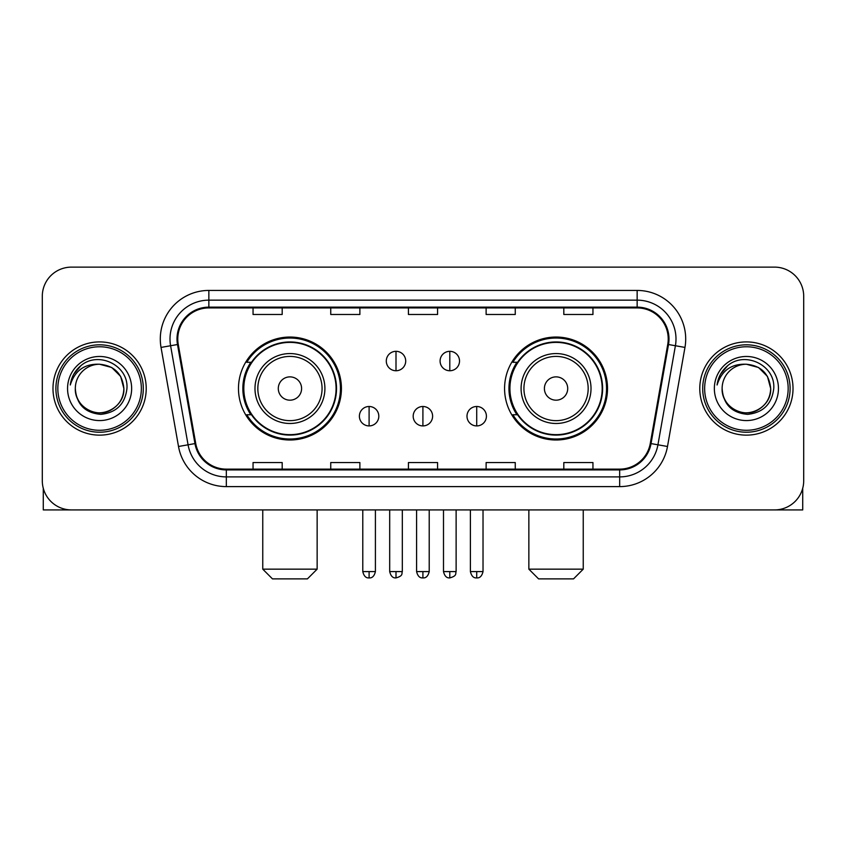 <?xml version="1.0" encoding="UTF-8"?>
<svg xmlns="http://www.w3.org/2000/svg" width="846" height="846" viewBox="0 0 846 846"><rect width="100%" height="100%" fill="white"/><g stroke="black" fill="none" stroke-linecap="round" stroke-linejoin="round"><path stroke-width="1.27" d="M504.576 388.526A51.469 51.469 0 0 0 556.055 439.994A51.469 51.469 0 0 0 607.523 388.526A51.469 51.469 0 0 0 556.055 337.046A51.469 51.469 0 0 0 504.576 388.526M238.477 388.526A51.469 51.469 0 0 0 289.945 439.994A51.469 51.469 0 0 0 341.424 388.526A51.469 51.469 0 0 0 289.945 337.046A51.469 51.469 0 0 0 238.477 388.526M250.818 414.741A47.101 47.101 0 0 1 250.818 362.3M516.927 414.741A47.101 47.101 0 0 1 516.927 362.3M42.3 296.259L42.3 480.782A29.134 29.134 0 0 0 71.434 509.916L774.566 509.916A29.134 29.134 0 0 0 803.7 480.782L803.7 296.259A29.134 29.134 0 0 0 774.566 267.125L71.434 267.125A29.134 29.134 0 0 0 42.3 296.259L42.3 480.782M52.981 388.526A46.615 46.615 0 0 0 99.595 435.14A46.615 46.615 0 0 0 146.221 388.526A46.615 46.615 0 0 0 99.595 341.911A46.615 46.615 0 0 0 52.981 388.526A46.615 46.615 0 0 0 99.595 435.14A46.615 46.615 0 0 0 146.221 388.526A46.615 46.615 0 0 0 99.595 341.911A46.615 46.615 0 0 0 52.981 388.526M699.779 388.526A46.615 46.615 0 0 0 746.405 435.14A46.615 46.615 0 0 0 793.019 388.526A46.615 46.615 0 0 0 746.405 341.911A46.615 46.615 0 0 0 699.779 388.526A46.615 46.615 0 0 0 746.405 435.14A46.615 46.615 0 0 0 793.019 388.526A46.615 46.615 0 0 0 746.405 341.911A46.615 46.615 0 0 0 699.779 388.526M177.776 338.992A31.08 31.08 0 0 1 208.856 307.912L637.144 307.912A31.08 31.08 0 0 1 667.748 344.385L650.278 443.452A31.08 31.08 0 0 1 619.674 469.128L226.326 469.128A31.08 31.08 0 0 1 195.722 443.452L178.252 344.385A31.08 31.08 0 0 1 177.776 338.992M177.004 338.992A31.852 31.852 0 0 0 177.491 344.523L194.95 443.59A31.852 31.852 0 0 0 226.326 469.911L619.674 469.911A31.852 31.852 0 0 0 651.05 443.59L668.509 344.523A31.852 31.852 0 0 0 637.144 307.14L208.856 307.14A31.852 31.852 0 0 0 177.004 338.992M161.036 347.42A48.56 48.56 0 0 1 208.856 290.432L637.144 290.432A48.56 48.56 0 0 1 684.964 347.42L667.494 446.487A48.56 48.56 0 0 1 619.674 486.609L226.326 486.609A48.56 48.56 0 0 1 178.506 446.487L161.036 347.42L170.596 345.739A38.842 38.842 0 0 1 208.856 300.15L637.144 300.15A38.842 38.842 0 0 1 675.404 345.739L657.934 444.795A38.842 38.842 0 0 1 619.674 476.901L226.326 476.901A38.842 38.842 0 0 1 188.066 444.795L170.596 345.739A38.842 38.842 0 0 1 170.014 338.992M774.566 267.125L71.434 267.125M71.434 509.916L774.566 509.916M803.7 480.782L803.7 296.259M651.05 443.59L657.934 444.795L675.404 345.739L684.964 347.42M408.428 307.912L408.428 314.49L437.572 314.49L437.572 307.912M330.744 307.912L330.744 314.49L359.878 314.49L359.878 307.912M253.049 307.912L253.049 314.49L282.183 314.49L282.183 307.912M486.122 307.912L486.122 314.49L515.256 314.49L515.256 307.912M563.817 307.912L563.817 314.49L592.951 314.49L592.951 307.912M437.572 469.128L437.572 462.55L408.428 462.55L408.428 469.128M359.878 469.128L359.878 462.55L330.744 462.55L330.744 469.128M282.183 469.128L282.183 462.55L253.049 462.55L253.049 469.128M515.256 469.128L515.256 462.55L486.122 462.55L486.122 469.128M592.951 469.128L592.951 462.55L563.817 462.55L563.817 469.128M43.273 488.248L43.273 509.916L155.928 509.916M141.356 388.526A41.761 41.761 0 0 0 99.595 346.765A41.761 41.761 0 0 0 57.835 388.526A41.761 41.761 0 0 0 99.595 430.286A41.761 41.761 0 0 0 141.356 388.526M143.302 388.526A43.706 43.706 0 0 0 99.595 344.819A43.706 43.706 0 0 0 55.899 388.526A43.706 43.706 0 0 0 99.595 432.221A43.706 43.706 0 0 0 143.302 388.526M75.315 388.526A24.28 24.28 0 0 1 99.595 364.245C114.347 365.684 122.437 373.773 123.876 388.526L120.629 376.385L111.735 367.492L99.595 364.245L111.735 367.492L120.629 376.385L123.876 388.526L120.629 376.385L111.735 367.492L99.595 364.245L111.735 367.492L120.629 376.385L123.876 388.526L120.629 376.385L111.735 367.492L99.595 364.245L111.735 367.492L120.629 376.385L123.876 388.526L120.629 376.385L111.735 367.492L99.595 364.245L111.735 367.492L120.629 376.385L123.876 388.526C124.711 406.471 102.588 419.246 87.455 409.549C79.693 404.684 75.643 397.683 75.315 388.526C76.478 404.356 84.981 412.964 100.833 414.36C116.378 412.679 125.092 404.071 126.942 388.526C128.751 365.398 98.443 350.699 80.983 365.588C74.892 370.685 71.328 377.147 70.271 384.993C74.86 370.527 84.632 363.611 99.595 364.245L111.735 367.492L120.629 376.385L123.876 388.526C124.711 406.471 102.588 419.246 87.455 409.549C79.693 404.684 75.643 397.683 75.315 388.526C74.49 406.471 96.603 419.246 111.735 409.549C119.508 404.684 123.548 397.683 123.876 388.526C123.548 397.683 119.508 404.684 111.735 409.549C96.603 419.246 74.49 406.471 75.315 388.526C75.643 397.683 79.693 404.684 87.455 409.549C102.588 419.246 124.711 406.471 123.876 388.526C124.711 406.471 102.588 419.246 87.455 409.549C79.693 404.684 75.643 397.683 75.315 388.526C75.643 397.683 79.693 404.684 87.455 409.549C102.588 419.246 124.711 406.471 123.876 388.526C123.548 397.683 119.508 404.684 111.735 409.549C96.603 419.246 74.49 406.471 75.315 388.526C74.49 406.471 96.603 419.246 111.735 409.549C119.508 404.684 123.548 397.683 123.876 388.526C124.711 406.471 102.588 419.246 87.455 409.549C79.693 404.684 75.643 397.683 75.315 388.526C74.49 406.471 96.603 419.246 111.735 409.549C119.508 404.684 123.548 397.683 123.876 388.526C124.711 406.471 102.588 419.246 87.455 409.549C79.693 404.684 75.643 397.683 75.315 388.526C75.643 397.683 79.693 404.684 87.455 409.549C102.588 419.246 124.711 406.471 123.876 388.526C124.848 407.37 100.621 419.891 85.837 408.523M67.553 388.526A32.053 32.053 0 0 0 99.595 420.568A32.053 32.053 0 0 0 131.648 388.526A32.053 32.053 0 0 0 99.595 356.473A32.053 32.053 0 0 0 67.553 388.526M80.973 365.599L73.814 374.112M73.369 374.937L74.014 373.763L73.369 374.937M307.426 578.875L272.465 578.875L262.757 569.157L317.144 569.157L307.426 578.875M301.599 388.526A11.654 11.654 0 0 0 289.945 376.872A11.654 11.654 0 0 0 278.292 388.526A11.654 11.654 0 0 0 289.945 400.179A11.654 11.654 0 0 0 301.599 388.526M324.906 388.526A34.961 34.961 0 0 0 289.945 353.565A34.961 34.961 0 0 0 254.984 388.526A34.961 34.961 0 0 0 289.945 423.486A34.961 34.961 0 0 0 324.906 388.526A34.961 34.961 0 0 1 289.945 423.486A34.961 34.961 0 0 1 254.984 388.526M336.084 388.526A46.128 46.128 0 0 0 289.945 342.397A46.128 46.128 0 0 0 243.817 388.526A46.128 46.128 0 0 0 289.945 434.654A46.128 46.128 0 0 0 336.084 388.526M340.452 388.526A50.506 50.506 0 0 1 246.789 414.741L251.474 414.741A46.562 46.562 0 0 0 320.761 423.444A46.562 46.562 0 0 0 320.761 353.607A46.562 46.562 0 0 0 251.474 362.3L246.789 362.3A50.506 50.506 0 0 1 340.452 388.526M573.535 578.875L538.574 578.875L528.856 569.157L583.243 569.157L573.535 578.875M567.708 388.526A11.654 11.654 0 0 0 556.055 376.872A11.654 11.654 0 0 0 544.401 388.526A11.654 11.654 0 0 0 556.055 400.179A11.654 11.654 0 0 0 567.708 388.526M591.016 388.526A34.961 34.961 0 0 0 556.055 353.565A34.961 34.961 0 0 0 521.094 388.526A34.961 34.961 0 0 0 556.055 423.486A34.961 34.961 0 0 0 591.016 388.526A34.961 34.961 0 0 1 556.055 423.486A34.961 34.961 0 0 1 521.094 388.526M602.183 388.526A46.128 46.128 0 0 0 556.055 342.397A46.128 46.128 0 0 0 509.916 388.526A46.128 46.128 0 0 0 556.055 434.654A46.128 46.128 0 0 0 602.183 388.526M606.55 388.526A50.506 50.506 0 0 1 512.888 414.741L517.572 414.741A46.562 46.562 0 0 0 586.86 423.444A46.562 46.562 0 0 0 586.86 353.607A46.562 46.562 0 0 0 517.572 362.3L512.888 362.3A50.506 50.506 0 0 1 606.55 388.526M396.002 351.323A9.708 9.708 0 0 0 386.294 361.041A9.708 9.708 0 0 0 396.002 370.749A9.708 9.708 0 0 0 405.71 361.041A9.708 9.708 0 0 0 396.002 351.323L396.002 370.749A9.708 9.708 0 0 0 405.71 361.041A9.708 9.708 0 0 0 396.002 351.323M449.808 351.323A9.708 9.708 0 0 0 440.089 361.041A9.708 9.708 0 0 0 449.808 370.749A9.708 9.708 0 0 0 459.515 361.041A9.708 9.708 0 0 0 449.808 351.323L449.808 370.749A9.708 9.708 0 0 0 459.515 361.041A9.708 9.708 0 0 0 449.808 351.323M369.099 406.492A9.708 9.708 0 0 0 359.391 416.2A9.708 9.708 0 0 0 369.099 425.919A9.708 9.708 0 0 0 378.807 416.2A9.708 9.708 0 0 0 369.099 406.492L369.099 425.919A9.708 9.708 0 0 0 378.807 416.2A9.708 9.708 0 0 0 369.099 406.492M422.905 406.492A9.708 9.708 0 0 0 413.186 416.2A9.708 9.708 0 0 0 422.905 425.919A9.708 9.708 0 0 0 432.613 416.2A9.708 9.708 0 0 0 422.905 406.492L422.905 425.919A9.708 9.708 0 0 0 432.613 416.2A9.708 9.708 0 0 0 422.905 406.492M476.71 406.492A9.708 9.708 0 0 0 466.992 416.2A9.708 9.708 0 0 0 476.71 425.919A9.708 9.708 0 0 0 486.418 416.2A9.708 9.708 0 0 0 476.71 406.492L476.71 425.919A9.708 9.708 0 0 0 486.418 416.2A9.708 9.708 0 0 0 476.71 406.492M802.727 488.248L802.727 509.916L690.072 509.916M788.165 388.526A41.761 41.761 0 0 0 746.405 346.765A41.761 41.761 0 0 0 704.644 388.526A41.761 41.761 0 0 0 746.405 430.286A41.761 41.761 0 0 0 788.165 388.526M790.101 388.526A43.706 43.706 0 0 0 746.405 344.819A43.706 43.706 0 0 0 702.698 388.526A43.706 43.706 0 0 0 746.405 432.221A43.706 43.706 0 0 0 790.101 388.526M770.685 388.526C769.236 373.773 761.146 365.684 746.405 364.245L758.545 367.492L767.428 376.385L770.685 388.526L767.428 376.385L758.545 367.492L746.405 364.245L758.545 367.492L767.428 376.385L770.685 388.526L767.428 376.385L758.545 367.492L746.405 364.245L758.545 367.492L767.428 376.385L770.685 388.526L767.428 376.385L758.545 367.492L746.405 364.245L758.545 367.492L767.428 376.385L770.685 388.526C771.51 406.471 749.397 419.246 734.265 409.549C726.492 404.684 722.452 397.683 722.124 388.526C723.288 404.356 731.79 412.964 747.631 414.36C763.187 412.679 771.89 404.071 773.752 388.526C775.549 365.398 745.252 350.699 727.782 365.588C721.691 370.685 718.127 377.147 717.08 384.993C721.659 370.527 731.43 363.611 746.405 364.245L758.545 367.492L767.428 376.385L770.685 388.526C771.51 406.471 749.397 419.246 734.265 409.549C726.492 404.684 722.452 397.683 722.124 388.526C721.289 406.471 743.412 419.246 758.545 409.549C766.307 404.684 770.357 397.683 770.685 388.526C771.51 406.471 749.397 419.246 734.265 409.549C726.492 404.684 722.452 397.683 722.124 388.526C722.452 397.683 726.492 404.684 734.265 409.549C749.397 419.246 771.51 406.471 770.685 388.526C771.51 406.471 749.397 419.246 734.265 409.549C726.492 404.684 722.452 397.683 722.124 388.526C721.289 406.471 743.412 419.246 758.545 409.549C766.307 404.684 770.357 397.683 770.685 388.526C770.357 397.683 766.307 404.684 758.545 409.549C743.412 419.246 721.289 406.471 722.124 388.526C722.452 397.683 726.492 404.684 734.265 409.549C749.397 419.246 771.51 406.471 770.685 388.526C770.357 397.683 766.307 404.684 758.545 409.549C743.412 419.246 721.289 406.471 722.124 388.526C722.452 397.683 726.492 404.684 734.265 409.549C749.397 419.246 771.51 406.471 770.685 388.526C771.51 406.471 749.397 419.246 734.265 409.549C726.492 404.684 722.452 397.683 722.124 388.526A24.28 24.28 0 0 1 746.405 364.245L758.545 367.492L767.428 376.385L770.685 388.526C771.658 407.37 747.42 419.891 732.636 408.523M714.352 388.526A32.053 32.053 0 0 0 746.405 420.568A32.053 32.053 0 0 0 778.447 388.526A32.053 32.053 0 0 0 746.405 356.473A32.053 32.053 0 0 0 714.352 388.526M727.772 365.599L720.612 374.112M720.179 374.937L720.813 373.763L720.179 374.937M637.144 290.432L637.144 307.14M170.596 345.739L177.491 344.523M226.326 486.609L226.326 469.911M619.674 469.911L619.674 486.609M178.506 446.487L194.95 443.59M668.509 344.523L675.404 345.739M208.856 290.432L208.856 307.14M657.934 444.795L667.494 446.487M322.072 388.526A32.116 32.116 0 0 0 289.945 356.409A32.116 32.116 0 0 0 257.829 388.526A32.116 32.116 0 0 0 289.945 420.642A32.116 32.116 0 0 0 322.072 388.526M588.171 388.526A32.116 32.116 0 0 0 556.055 356.409A32.116 32.116 0 0 0 523.928 388.526A32.116 32.116 0 0 0 556.055 420.642A32.116 32.116 0 0 0 588.171 388.526M396.002 571.589L389.689 571.589C390.789 576.094 392.893 578.199 396.002 577.903L396.002 571.589L402.315 571.589L402.315 509.916M449.808 571.589L443.494 571.589C444.594 576.094 446.699 578.199 449.808 577.903L449.808 571.589L456.121 571.589L456.121 509.916M369.099 571.589L362.786 571.589C363.886 576.094 365.99 578.199 369.099 577.903L369.099 571.589L375.413 571.589L375.413 509.916M422.905 571.589L416.592 571.589C417.691 576.094 419.796 578.199 422.905 577.903L422.905 571.589L429.218 571.589L429.218 509.916M476.71 571.589L470.397 571.589C471.497 576.094 473.601 578.199 476.71 577.903L476.71 571.589L483.024 571.589L483.024 509.916M317.144 509.916L317.144 569.157M262.757 509.916L262.757 569.157M583.243 509.916L583.243 569.157M528.856 509.916L528.856 569.157M389.689 571.589L389.689 509.916M402.315 571.589C401.427 573.546 403.658 575.766 396.002 577.903M443.494 571.589L443.494 509.916M456.121 571.589C455.222 573.546 457.464 575.766 449.808 577.903M362.786 571.589L362.786 509.916M375.413 571.589C374.313 576.094 372.208 578.199 369.099 577.903M416.592 571.589L416.592 509.916M429.218 571.589C428.118 576.094 426.014 578.199 422.905 577.903M470.397 571.589L470.397 509.916M483.024 571.589C481.913 576.094 479.809 578.199 476.71 577.903"/></g></svg>
